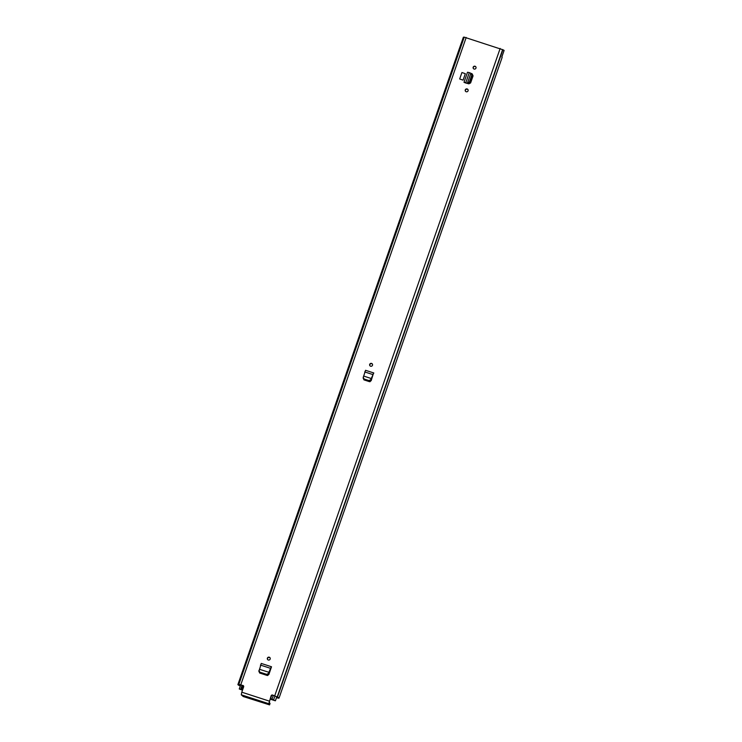 <?xml version="1.0" encoding="UTF-8"?>
<svg xmlns="http://www.w3.org/2000/svg" width="742" height="742" viewBox="0 0 742 742"><rect width="100%" height="100%" fill="white"/><g stroke="black" fill="none" stroke-linecap="round" stroke-linejoin="round"><path stroke-width="1.11" d="M369.933 365.76A1.493 1.456 146.9 0 1 372.419 364.137M371.575 363.422A1.493 1.456 146.9 0 1 372.252 365.704A1.493 1.456 146.9 0 1 369.841 365.639A1.493 1.456 146.9 0 1 371.575 363.422M258.865 670.991L259.654 673.022L267.037 675.415L268.864 674.497L271.516 666.78M466.18 91.748A1.493 1.456 146.9 0 1 465.503 89.467A1.493 1.456 146.9 0 1 467.924 89.532A1.493 1.456 146.9 0 1 466.18 91.748M474.092 69.043A1.493 1.456 146.9 0 1 473.415 66.761A1.493 1.456 146.9 0 1 475.826 66.836A1.493 1.456 146.9 0 1 474.092 69.043M472.274 74.135L473.071 75.87L470.613 82.919L468.888 83.837L465.42 82.909L467.46 83.327L464 82.288L467.506 72.243L469.296 72.623L465.809 82.64L464 82.288L465.429 82.919M271.136 695.764L268.79 703.713L269.541 704.872L270.032 703.472L269.272 702.322L271.136 695.764A1.15 1.122 146.9 0 1 272.592 695.041L277.462 697.035A4.369 0.566 19.2 0 1 279.038 698.074A4.369 0.566 19.2 0 1 277.888 698.074L276.543 697.582M501.842 56.893L504.096 50.4A4.369 0.566 -160.8 0 0 502.872 49.751L464.251 37.156M243.608 686.025A1.15 1.122 -33.1 0 0 243.116 685.71L240.788 684.745L466.189 37.462M242.94 685.441A1.15 1.122 146.9 0 1 243.645 686.869L241.79 692.193L269.281 701.097M463.073 80.145L465.327 73.69L461.932 72.521L459.678 78.977L463.073 80.145L459.678 78.977M268.298 660A1.493 1.456 146.9 0 1 267.621 657.718A1.493 1.456 146.9 0 1 270.032 657.792A1.493 1.456 146.9 0 1 268.298 660M363.163 377.854L363.96 379.876L369.349 381.629L371.167 380.711L373.124 374.348M267.63 659.545A1.493 1.456 146.9 0 1 270.116 657.922M465.512 91.294A1.493 1.456 146.9 0 1 467.998 89.671M473.415 68.589A1.493 1.456 146.9 0 1 475.91 66.966M240.389 685.747L239.314 685.052L240.241 684.875L243.116 685.71M272.592 695.041L275.829 696.413L277.629 697.582L276.562 697.526M272.768 695.31A1.15 1.122 -33.1 0 0 271.312 696.033M464.195 37.23L464.177 37.221A4.369 0.566 -160.8 0 0 463.37 37.221L461.079 43.778A4.369 0.566 19.2 0 0 461.023 43.834L237.904 684.56A4.369 0.566 19.2 0 1 238.766 684.514L240.788 684.745M501.815 56.967A4.369 0.566 19.2 0 1 502.158 57.357L279.038 698.074M240.315 685.942L239.824 685.756A4.369 0.566 19.2 0 1 237.904 684.56M269.541 704.872L243.255 696.525L241.289 694.818L241.79 692.193M467.423 83.113L469.361 82.037L471.819 74.97L470.836 73.319L467.441 83.058L468.258 83.512L467.46 83.327M468.258 83.512L470.28 82.501L472.737 75.443L472.255 73.95L471.151 73.402M471.819 74.97L472.737 75.443M470.855 73.263L469.296 72.623M464.01 82.269L467.506 72.243M258.921 670.508L259.802 672.141L266.628 674.348L268.354 673.56L271.312 666.696L261.24 663.431L258.93 671.603M258.986 671.056L259.867 672.697L266.693 674.905L268.418 674.107L269.049 672.706M268.947 672.308L259.375 669.275M269.133 672.521L270.7 668.375L260.423 665.073M365.546 370.295L373.616 372.911L365.546 370.295L363.673 376.138M363.654 376.064L363.228 377.363L364.099 379.004L368.932 380.563L370.657 379.774L371.223 378.513L363.626 376.055M363.228 377.363L363.237 378.466M363.292 377.919L364.164 379.552L368.997 381.119L370.722 380.321L371.362 378.921M371.25 378.522L373.161 374.33L371.436 378.735M364.721 371.928L372.762 374.534L373.82 372.994M373.616 372.911L373.161 374.33M267.463 675.48L267.695 674.812M270.478 698.426L273.585 699.882L274.93 696.005M242.634 689.782L241.818 689.309L242.745 689.457M270.227 699.149L274.957 700.689L273.585 699.882M242.606 689.856L239.267 688.975L242.495 690.181M266.536 674.32L266.489 675.229M274.753 695.736L500.154 48.453M276.655 697.536L276.84 697.016M276.822 697.016L276.645 697.536L276.803 696.998M277.462 697.035L502.872 49.751M277.258 696.914L502.668 49.631M277.23 696.868L502.64 49.584M238.766 684.514L464.177 37.221M241.289 694.818L268.79 703.713M467.766 83.113L468.684 83.577M469.361 82.037L470.28 82.501M259.802 672.141L259.867 672.697M268.354 673.56L268.418 674.107M364.099 379.004L364.164 379.552M368.839 380.535L368.904 381.091M370.657 379.774L370.722 380.321M369.776 381.694L370.008 381.026M370.147 381.648L370.481 380.683M267.834 675.433L268.168 674.478M270.617 698.472L271.637 695.542M240.696 689.235L242.04 685.358M239.295 688.947L240.696 684.931L239.267 688.975M275.43 700.754L276.747 696.97L275.43 700.773M275.393 700.708L276.701 696.951M501.852 56.939L504.096 50.484M238.831 684.384L464.242 37.1M269.55 704.9L270.032 703.499M261.24 663.431L271.312 666.696M272.017 699.14L273.297 695.477M241.818 689.309L243.07 685.691"/></g></svg>

